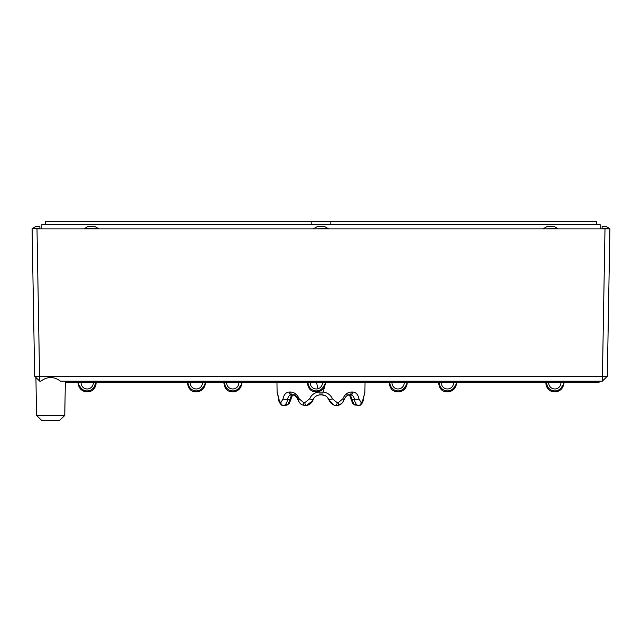 <?xml version="1.0" encoding="UTF-8"?>
<svg xmlns="http://www.w3.org/2000/svg" width="642" height="642" viewBox="0 0 642 642"><rect width="100%" height="100%" fill="white"/><g stroke="black" fill="none" stroke-linecap="round" stroke-linejoin="round"><path stroke-width="0.96" d="M327.075 396.973L328.889 399.797C327.645 396.74 325.333 395.103 321.963 394.902L320.037 394.902C316.65 395.111 314.347 396.748 313.111 399.797C311.908 402.919 309.661 404.829 306.37 405.535L309.58 404.267L313.111 399.797L309.58 404.267L306.37 405.535L304.589 405.535A2.937 1.132 -79.7 0 1 304.436 405.535A2.937 1.132 -79.7 0 1 303.802 402.695A3.33 3.074 98.7 0 0 304.757 402.695L309.58 398.867C311.346 394.926 314.42 392.663 318.809 392.069L318.649 391.604M317.854 388.771L316.522 382.167M323.175 392.069L318.825 392.069M324.708 386.251L323.191 392.069C327.572 392.663 330.646 394.926 332.42 398.867L337.243 402.695A3.33 3.074 -98.7 0 0 338.198 402.695L342.796 398.867C344.738 394.533 347.571 392.246 351.294 392.013L352.755 392.013C355.989 392.246 358.059 394.533 358.95 398.867L361.173 402.695A3.33 1.268 -93.6 0 0 361.566 402.695L363.252 398.867L364.512 393.394M45.277 224.572L45.277 221.634L596.723 221.634L596.723 224.572M330.799 224.572L330.799 221.634M311.201 224.572L311.201 221.634M600.15 228.881L600.15 224.572L41.85 224.572L41.85 228.881M32.1 228.696L36.016 226.433L39.892 226.433L39.892 228.696L32.1 228.696L36.995 228.881L39.571 376.292L602.429 376.292L604.997 228.881L609.9 228.881L607.324 376.292L602.429 376.292L602.26 381.188L607.324 376.292M313.657 228.696L317.573 226.433L324.427 226.433L328.343 228.696L313.657 228.881L604.997 228.881M84.014 228.696L98.707 228.696L94.783 226.433L87.93 226.433L84.014 228.881L313.657 228.881M543.293 228.696L547.217 226.433L554.07 226.433L557.986 228.696L543.293 228.881M602.108 226.433L605.984 226.433L609.9 228.696L602.108 228.696L602.108 226.433M64.762 415.47L59.69 420.366L41.642 420.366L36.57 415.47L64.762 415.47L65.356 381.188M32.1 228.881L34.676 376.292L39.571 376.292L39.74 381.188L40.839 381.188C47.396 376.308 53.944 376.308 60.492 381.188L602.26 381.188M36.995 228.881L84.014 228.881M34.676 376.292L39.74 381.188M95.682 382.728L95.008 384.823A8.065 8.065 0 0 1 80.218 386.901L78.22 384.117L80.218 386.901L78.22 384.117L78.966 385.031L78.027 382.728L78.958 385.031L78.22 384.109C79.07 388.378 81.63 390.946 85.9 391.821L89.84 391.516C91.284 391.275 96.308 389.1 96.164 381.589L95.859 382.167M187.657 382.167L188.507 384.823A8.065 8.065 0 0 0 203.297 386.901L204.517 385.08M205.296 384.109C204.357 388.619 201.612 391.211 197.054 391.877C193.852 391.74 188.194 391.949 187.352 381.589C188.194 391.949 193.852 391.74 197.054 391.877C201.612 391.211 204.357 388.619 205.296 384.109C204.357 388.619 201.612 391.211 197.054 391.877C193.852 391.74 188.194 391.949 187.352 381.589C188.194 391.949 193.852 391.74 197.054 391.877C201.612 391.211 204.357 388.619 205.296 384.109L203.297 386.901L205.296 384.109L204.549 385.031L205.488 382.728L205.296 384.109C204.357 388.619 201.612 391.211 197.054 391.877C193.852 391.74 188.194 391.949 187.352 381.589L187.833 382.728M224.09 382.167L224.941 384.823A8.065 8.065 0 0 0 239.731 386.901L240.951 385.08M239.731 386.901L241.793 383.707M224.275 382.728L223.793 381.589C224.419 391.5 230.077 391.805 233.343 391.893C237.973 391.275 240.774 388.683 241.737 384.109L241.93 382.728L240.991 385.031M307.638 382.167L308.489 384.823A8.065 8.065 0 0 0 323.279 386.901L325.342 383.707M323.279 386.901L325.285 384.109C324.322 388.683 321.522 391.275 316.899 391.893C313.713 391.813 308 391.58 307.341 381.589L307.823 382.728M389.429 382.167L390.28 384.823A8.065 8.065 0 0 0 405.07 386.901L406.29 385.08M389.124 381.589C389.79 391.612 395.496 391.829 398.826 391.877C403.377 391.211 406.129 388.619 407.068 384.109C406.129 388.619 403.377 391.211 398.826 391.877C395.496 391.829 389.79 391.612 389.124 381.589C389.79 391.612 395.496 391.829 398.826 391.877C403.377 391.211 406.129 388.619 407.068 384.109L405.07 386.901L407.068 384.109L406.322 385.031L407.261 382.728L407.068 384.109C406.129 388.619 403.377 391.211 398.826 391.877C395.496 391.829 389.79 391.612 389.124 381.589L389.606 382.728M546.141 382.167L546.992 384.823A8.065 8.065 0 0 0 561.782 386.901L563.002 385.08M561.782 386.901L563.837 383.707M546.318 382.728L545.836 381.589C545.692 389.1 550.716 391.275 552.16 391.516L556.1 391.821C560.37 390.946 562.93 388.378 563.78 384.109L563.78 384.109C562.93 388.378 560.37 390.946 556.1 391.821L552.16 391.516C550.716 391.275 545.692 389.1 545.836 381.589C545.692 389.1 550.716 391.275 552.16 391.516L556.1 391.821C560.37 390.946 562.93 388.378 563.78 384.109C562.93 388.378 560.37 390.946 556.1 391.821L552.16 391.516C550.716 391.275 545.692 389.1 545.836 381.589C545.692 389.1 550.716 391.275 552.16 391.516L556.1 391.821C560.37 390.946 562.93 388.378 563.78 384.109C562.93 388.378 560.37 390.946 556.1 391.821L552.16 391.516C550.716 391.275 545.692 389.1 545.836 381.589C545.692 389.1 550.716 391.275 552.16 391.516L556.1 391.821C560.37 390.946 562.93 388.378 563.78 384.109L563.973 382.728L563.042 385.031M438.791 382.167L439.642 384.823A8.065 8.065 0 0 0 454.432 386.901L455.651 385.08M454.432 386.901L456.486 383.707M438.976 382.728L438.486 381.589C439.329 391.949 444.986 391.74 448.188 391.877C452.746 391.211 455.491 388.619 456.43 384.109L456.631 382.728L455.692 385.031M78.958 385.031L78.565 384.414M81.125 383.699A6.123 6.123 0 0 0 87.954 388.924A6.123 6.123 0 0 0 93.275 382.167L80.908 382.167L81.125 383.699M78.027 382.728L77.947 382.167L65.34 382.167L68.999 382.167L68.02 381.188M78.027 382.752L78.22 384.109C79.07 388.378 81.63 390.946 85.9 391.821L89.84 391.516C91.284 391.275 96.308 389.1 96.164 381.589C96.308 389.1 91.284 391.275 89.84 391.516L85.9 391.821C81.63 390.946 79.07 388.378 78.22 384.109C79.07 388.378 81.63 390.946 85.9 391.821L89.84 391.516C91.284 391.275 96.308 389.1 96.164 381.589C96.308 389.1 91.284 391.275 89.84 391.516L85.9 391.821C81.63 390.946 79.07 388.378 78.22 384.109C79.07 388.378 81.63 390.946 85.9 391.821L89.84 391.516C91.284 391.275 96.308 389.1 96.164 381.589C96.308 389.1 91.284 391.275 89.84 391.516L85.9 391.821C81.63 390.946 79.07 388.378 78.22 384.109C79.07 388.378 81.63 390.946 85.9 391.821L89.84 391.516C91.284 391.275 96.308 389.1 96.164 381.589C96.308 389.1 91.284 391.275 89.84 391.516L85.9 391.821C81.63 390.946 79.07 388.378 78.22 384.109C79.07 388.378 81.63 390.946 85.9 391.821L89.84 391.516C91.284 391.275 96.308 389.1 96.164 381.589C96.308 389.1 91.284 391.275 89.84 391.516L85.9 391.821C81.63 390.946 79.07 388.378 78.22 384.109M204.557 385.031L205.568 382.167L223.729 382.167M202.39 383.699L202.607 382.167L190.241 382.167A6.123 6.123 0 0 0 195.561 388.924A6.123 6.123 0 0 0 202.39 383.699A6.123 6.123 0 0 1 195.561 388.924A6.123 6.123 0 0 1 190.241 382.167A6.123 6.123 0 0 0 195.561 388.924A6.123 6.123 0 0 0 202.39 383.699A6.123 6.123 0 0 1 195.561 388.924A6.123 6.123 0 0 1 190.241 382.167A6.123 6.123 0 0 0 195.561 388.924A6.123 6.123 0 0 0 202.39 383.699M241.777 383.78L242.01 382.167L276.943 382.167L277.111 392.013L278.748 398.867L280.434 402.695A3.33 1.268 93.6 0 0 280.827 402.695L283.05 398.867A2.937 0.907 9.6 0 0 287.552 399.797C286.854 402.919 285.634 404.829 283.9 405.535L288.001 404.267L289.983 399.797C290.457 396.708 291.749 395.071 293.875 394.902L291.332 394.902M238.824 383.699L239.041 382.167L226.682 382.167A6.123 6.123 0 0 0 231.995 388.924A6.123 6.123 0 0 0 238.824 383.699M310.23 382.167A6.123 6.123 0 0 0 315.543 388.924A6.123 6.123 0 0 0 322.372 383.699A6.123 6.123 0 0 1 315.543 388.924A6.123 6.123 0 0 1 310.23 382.167A6.123 6.123 0 0 0 315.543 388.924A6.123 6.123 0 0 0 322.372 383.699A6.123 6.123 0 0 1 315.543 388.924A6.123 6.123 0 0 1 310.23 382.167A6.123 6.123 0 0 0 315.543 388.924A6.123 6.123 0 0 0 322.372 383.699L322.589 382.167M324.539 385.031L325.478 382.728L325.285 384.109C324.322 388.683 321.522 391.275 316.899 391.893C313.713 391.813 308 391.58 307.341 381.589C308 391.58 313.713 391.813 316.899 391.893C321.522 391.275 324.322 388.683 325.285 384.109C324.322 388.683 321.522 391.275 316.899 391.893C313.713 391.813 308 391.58 307.341 381.589C308 391.58 313.713 391.813 316.899 391.893C321.522 391.275 324.322 388.683 325.285 384.109M325.325 383.78L325.558 382.167M406.322 385.031L407.341 382.167L438.43 382.167M404.155 383.699L404.372 382.167L392.013 382.167A6.123 6.123 0 0 0 397.326 388.924A6.123 6.123 0 0 0 404.155 383.699M563.828 383.78L564.053 382.167L594.845 382.167L595.254 381.188M560.875 383.699L561.092 382.167L548.725 382.167A6.123 6.123 0 0 0 554.046 388.924A6.123 6.123 0 0 0 560.875 383.699M456.478 383.78L456.703 382.167L461.614 382.167M453.525 383.699L453.742 382.167L441.375 382.167A6.123 6.123 0 0 0 446.696 388.924A6.123 6.123 0 0 0 453.525 383.699M290.914 399.34A2.937 0.859 -169.3 0 1 290.906 399.364A2.937 0.859 -169.3 0 1 289.983 399.797L287.552 399.797C287.929 396.748 289.205 395.111 291.372 394.902L295.24 394.902M287.118 405.022L288.001 404.267A2.937 2.271 35.2 0 0 289.277 403.489L290.906 399.364C292.022 395.649 293.025 394.164 293.916 394.902M290.601 398.867L291.316 396.226M316.346 395.905L317.525 395.344M315.246 396.692L316.731 395.689M313.842 398.337L314.139 397.88M328.816 399.613L328.455 398.826M326.385 396.379L325.245 395.673M324.138 395.231L322.091 394.902M354.898 405.022L355.564 404.925M354.882 405.022L353.999 404.267L358.1 405.535C356.366 404.829 355.146 402.919 354.448 399.797C354.063 396.74 352.787 395.103 350.628 394.902L349.272 394.902C346.832 395.352 345.107 396.957 344.12 399.733A2.937 0.465 18.3 0 0 344.128 399.717A2.937 0.465 -161.7 0 0 342.796 398.867M352.731 403.489L351.094 399.364L352.731 403.489L354.898 405.046L352.723 403.489A2.937 2.271 -35.2 0 0 353.999 404.267L352.017 399.797A2.937 0.859 -10.7 0 1 351.094 399.372C350.099 395.721 349.096 394.236 348.084 394.902C349.096 394.228 350.099 395.721 351.094 399.364A2.937 0.859 -10.7 0 1 351.086 399.34M350.668 394.902L348.125 394.902C350.243 395.063 351.543 396.7 352.017 399.797L354.448 399.797A2.937 0.907 -9.6 0 0 358.95 398.867M599.171 382.167L600.15 381.188L599.171 382.167L73.324 382.167L72.915 381.188M73.324 382.167L69.488 382.167M280.827 402.695A2.937 2.664 66.8 0 0 283.9 405.535L283.162 405.535M283.05 398.867C283.941 394.533 286.011 392.246 289.245 392.013L290.706 392.013C294.429 392.246 297.262 394.533 299.204 398.867A2.937 0.465 161.7 0 0 297.872 399.733C296.347 396.435 294.622 394.822 292.696 394.902C295.352 395.111 297.342 396.748 298.707 399.797L299.629 399.797M304.757 402.695A2.937 1.083 79.8 0 0 306.346 405.535L312.75 400.68M313.585 398.746L314.123 397.904M325.502 395.825L321.963 394.902L322.027 392.471M338.198 402.695A2.937 1.132 79.7 0 1 337.572 405.535A2.937 1.132 79.7 0 1 337.411 405.535L335.63 405.535C332.347 404.829 330.1 402.919 328.889 399.797L333.776 404.99M337.243 402.695A2.937 1.083 -79.8 0 1 335.654 405.535A2.937 1.083 -79.8 0 0 335.654 405.535L335.622 405.535M346.76 394.902L349.272 394.902M347.755 395.167L348.566 394.958M358.838 405.535L358.1 405.535A2.937 2.664 -66.8 0 0 361.173 402.695M326.569 396.531L327.019 396.917M594.644 382.167L598.681 382.167L594.644 382.167M545.78 382.167L532.988 382.167M389.06 382.167L365.057 382.167L364.889 392.013M187.295 382.167L96.22 382.167M292.696 394.902C295.232 395.424 296.965 397.037 297.88 399.733L297.88 399.733A2.937 0.465 -18.3 0 0 297.872 399.733C301.507 406.354 302.238 404.324 304.436 405.535A2.937 1.132 -79.7 0 1 304.428 405.535L306.37 405.535A2.937 1.083 79.8 0 0 306.37 405.535L312.71 400.752M299.204 398.867L303.802 402.695M278.748 398.867A2.937 0.971 173.5 0 0 278.668 399.131C278.5 401.242 279.607 403.304 281.998 405.335A2.937 2.688 -65.9 0 1 280.434 402.695M362.874 401.563L363.34 399.131A2.937 0.971 -173.5 0 0 363.252 398.867M361.566 402.695A2.937 2.688 65.9 0 1 360.042 405.327L354.874 405.046L360.042 405.327M329.29 400.752L328.889 399.805C330.157 402.959 332.412 404.877 335.654 405.543L337.572 405.535A2.937 1.132 79.7 0 1 337.564 405.535L341.624 403.561M328.889 399.805C327.637 396.724 325.325 395.087 321.963 394.902C325.325 395.087 327.637 396.724 328.889 399.805L332.42 398.867M306.346 405.543C309.588 404.869 311.843 402.959 313.111 399.805L309.58 398.867M290.706 392.013A2.937 2.03 90 0 0 292.688 394.902M289.245 392.013A2.937 2.127 90 0 0 291.324 394.902A2.937 2.127 90 0 0 291.372 394.902M277.127 392.013A2.937 2.937 90 0 0 277.761 393.787L278.66 399.131L277.416 393.209M360.042 405.319C362.2 403.714 363.3 401.651 363.34 399.131L364.536 393.337A2.937 2.937 -90 0 0 364.873 392.013M350.628 394.902A2.937 2.127 -90 0 0 350.676 394.902A2.937 2.127 -90 0 0 352.755 392.013M349.312 394.902A2.937 2.03 -90 0 0 351.294 392.013M313.111 399.805C314.363 396.724 316.675 395.087 320.037 394.902L319.973 392.471M36.57 415.47L35.912 377.488M289.317 403.433L287.102 405.046M289.253 403.521L288.892 403.962M292.672 395.392L292.295 395.809M323.528 395.071L322.011 394.902M309.58 404.267L307.109 405.367L309.58 404.267M283.595 405.616L287.126 405.046L281.958 405.327L283.587 405.616M277.111 392.013L277.488 393.394M279.43 402.454L279.126 401.563M300.376 403.561L299.91 403.112M342.09 403.112L343.895 400.351M360.234 405.23L362.57 402.454M364.584 393.201L363.34 399.131M337.564 405.535C340.798 404.821 342.98 402.887 344.12 399.733"/></g></svg>
